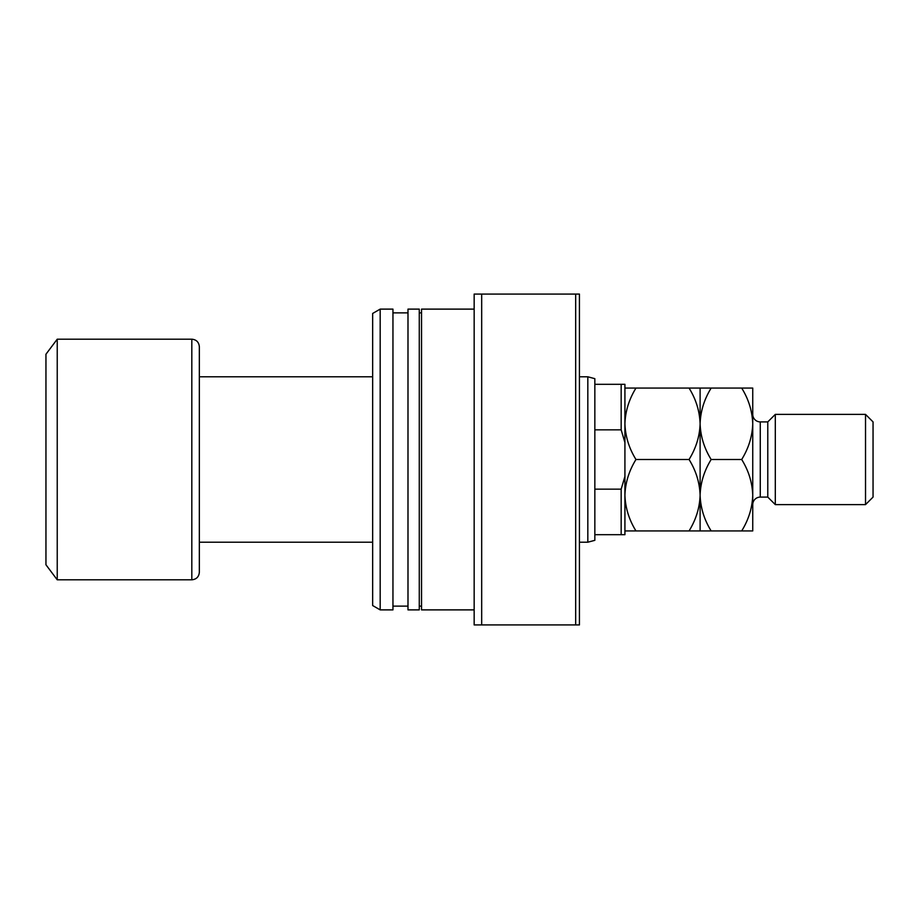 <?xml version="1.0" encoding="UTF-8"?>
<svg xmlns="http://www.w3.org/2000/svg" width="919" height="919" viewBox="0 0 919 919"><rect width="100%" height="100%" fill="white"/><g stroke="black" fill="none" stroke-linecap="round" stroke-linejoin="round"><path stroke-width="1.38" d="M621.164 429.839L594.846 429.839L594.846 489.161L621.164 489.161L624.92 476.421L624.92 442.579L621.164 429.839L621.164 384.314L624.92 384.314L624.92 442.579M594.846 489.161L594.846 540.326L587.827 542.21L587.827 376.79L579.429 376.79M372.654 542.21L199.343 542.21L199.343 346.716L199.343 572.284C198.895 576.856 196.39 579.361 191.818 579.809L191.818 339.191L57.231 339.191L57.231 579.809L191.818 579.809M57.231 579.809L45.95 564.771L45.95 354.229L57.231 339.191M594.846 534.686L621.164 534.686L621.164 489.161M594.846 429.839L594.846 384.314L621.164 384.314M587.827 376.79L594.846 378.674L594.846 384.314M624.92 476.421L624.92 534.686L621.164 534.686M474.158 309.117L421.534 309.117L421.534 609.883L474.158 609.883M407.99 459.5L407.99 609.883L419.271 609.883L419.271 309.117L407.99 309.117L407.99 459.5M380.179 459.5L380.179 609.883L392.953 609.883L392.953 309.117L380.179 309.117L380.179 459.5M380.179 309.117L372.654 313.459L372.654 605.541L380.179 609.883M481.682 294.08L481.682 624.92L474.158 624.92L474.158 294.08L575.673 294.08L575.673 624.92L481.682 624.92M575.673 294.08L579.429 294.08L579.429 624.92L575.673 624.92M767.779 421.901L767.779 497.099L775.303 504.611L775.303 414.389L767.779 421.901L760.266 421.901A7.524 7.524 0 0 1 752.741 414.389L752.741 530.929L711.157 530.929C704.253 519.809 700.565 507.908 700.106 495.215C699.692 507.759 696.005 519.66 689.055 530.929L635.971 530.929C629.067 519.809 625.379 507.908 624.92 495.215C625.345 482.67 629.021 470.769 635.971 459.5C629.067 448.38 625.379 436.479 624.92 423.785C625.345 411.241 629.021 399.34 635.971 388.071L624.92 388.071M865.526 414.389L873.05 421.901L873.05 497.099L865.526 504.611L865.526 414.389L775.303 414.389M767.779 497.099L760.266 497.099A7.524 7.524 0 0 0 752.741 504.611L752.741 495.215C752.328 507.759 748.64 519.66 741.69 530.929M865.526 504.611L775.303 504.611M700.106 388.071L700.106 423.785C700.531 411.241 704.218 399.34 711.157 388.071L689.055 388.071C695.97 399.191 699.646 411.092 700.106 423.785C699.692 436.33 696.005 448.231 689.055 459.5L635.971 459.5M689.055 388.071L635.971 388.071M689.055 459.5C695.97 470.62 699.646 482.521 700.106 495.215L700.106 530.929L711.157 530.929M689.055 530.929L700.106 530.929M624.92 530.929L635.971 530.929M700.106 423.785L700.106 495.215C700.531 482.67 704.218 470.769 711.157 459.5C704.253 448.38 700.565 436.479 700.106 423.785M752.741 423.785C752.282 411.092 748.606 399.191 741.69 388.071L752.741 388.071L752.741 423.785C752.328 436.33 748.64 448.231 741.69 459.5C748.606 470.62 752.282 482.521 752.741 495.215M741.69 459.5L711.157 459.5M741.69 388.071L711.157 388.071M760.266 421.901L760.266 497.099M587.827 542.21L579.429 542.21M191.818 339.191C196.39 339.639 198.895 342.144 199.343 346.716M372.654 376.79L199.343 376.79M419.271 606.126L421.534 606.126M392.953 606.126L407.99 606.126M392.953 312.874L407.99 312.874M419.271 312.874L421.534 312.874"/></g></svg>
